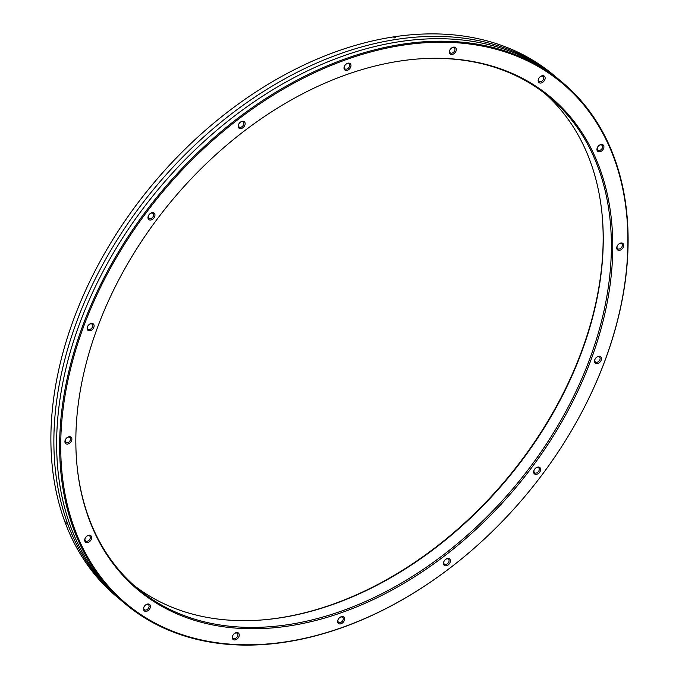 <?xml version="1.0" encoding="UTF-8"?>
<svg xmlns="http://www.w3.org/2000/svg" width="679" height="679" viewBox="0 0 679 679"><rect width="100%" height="100%" fill="white"/><g stroke="black" fill="none" stroke-linecap="round" stroke-linejoin="round"><path stroke-width="1.02" d="M77.083 466.167A320.564 223.459 130 0 0 137.693 588.617A320.564 223.459 130 0 0 408.003 579.145A320.564 223.459 130 0 0 605.6 303.097A320.564 223.459 130 0 0 549.421 97.182A320.564 223.459 130 0 0 418.247 58.954M133.687 585.154A320.564 223.459 130 0 0 261.211 620.012A320.564 223.459 130 0 0 597.486 296.299A320.564 223.459 130 0 0 601.967 213.291A320.564 223.459 130 0 0 545.313 93.846M606.984 303.623A321.345 224.002 130 0 0 418.714 58.92A321.345 224.002 130 0 0 81.624 383.423A321.345 224.002 130 0 0 77.126 466.634A321.345 224.002 130 0 0 329.561 616.6A321.345 224.002 130 0 0 606.984 303.623M260.753 620.046A321.345 224.002 130 0 0 597.376 295.577A321.345 224.002 130 0 0 601.917 212.833M209.446 126.786A339.441 236.615 130 0 0 209.37 126.846A339.441 236.615 130 0 0 107.341 248.624A339.441 236.615 130 0 0 107.299 248.709M234.136 633.762A3.208 2.232 -50 0 1 237.302 633.346A3.208 2.232 -50 0 1 237.862 635.4A3.208 2.232 130 0 1 235.885 638.158A3.208 2.232 130 0 1 233.186 638.26A3.208 2.232 130 0 1 232.617 636.198A3.208 2.232 -50 0 1 233.041 635.069M239.186 635.731A4.176 2.911 -50 0 1 235.053 639.915A4.176 2.911 -50 0 1 232.362 636.766A4.176 2.911 -50 0 1 232.973 635.179A4.176 2.911 -50 0 1 234.23 633.677A4.176 2.911 -50 0 1 237.913 632.718A4.176 2.911 -50 0 1 239.186 635.731M66.839 385.672A339.441 236.615 130 0 0 170.336 630.265A339.441 236.615 130 0 0 469.63 552.154A339.441 236.615 130 0 0 571.659 430.376A339.441 236.615 130 0 0 621.777 301.383A339.441 236.615 130 0 0 402.842 45.179A339.441 236.615 130 0 0 66.839 385.672M144.075 606.754A4.176 2.911 -50 0 1 144.16 606.61A4.176 2.911 -50 0 1 145.416 605.116A4.176 2.911 -50 0 1 149.592 604.446A4.176 2.911 -50 0 1 149.838 608.605A4.176 2.911 -50 0 1 144.983 611.27A4.176 2.911 -50 0 1 144.075 606.754M86.275 536.673A4.176 2.911 -50 0 1 86.64 536.334A4.176 2.911 -50 0 1 91.215 536.079A4.176 2.911 -50 0 1 90.086 541.129A4.176 2.911 -50 0 1 85.639 542.215A4.176 2.911 -50 0 1 85.384 537.836A4.176 2.911 -50 0 1 86.275 536.673M67.756 437.183A4.176 2.911 -50 0 1 71.83 438.498A4.176 2.911 -50 0 1 69.046 443.574A4.176 2.911 -50 0 1 65.439 443.294A4.176 2.911 -50 0 1 65.6 439.313A4.176 2.911 -50 0 1 66.856 437.811A4.176 2.911 -50 0 1 67.756 437.183M91.342 323.442A4.176 2.911 -50 0 1 94.041 326.591A4.176 2.911 -50 0 1 89.9 330.783A4.176 2.911 -50 0 1 87.829 326.039A4.176 2.911 -50 0 1 89.085 324.545A4.176 2.911 -50 0 1 91.342 323.442M153.437 212.748A4.176 2.911 -50 0 1 154.345 217.263A4.176 2.911 -50 0 1 149.49 219.928A4.176 2.911 -50 0 1 148.667 215.268A4.176 2.911 -50 0 1 149.923 213.775A4.176 2.911 -50 0 1 153.437 212.748M244.593 121.974A4.176 2.911 -50 0 1 243.574 127.16A4.176 2.911 -50 0 1 238.745 127.898A4.176 2.911 -50 0 1 238.872 123.867A4.176 2.911 -50 0 1 240.128 122.364A4.176 2.911 -50 0 1 244.593 121.974M350.924 64.921A4.176 2.911 -50 0 1 348.132 69.996A4.176 2.911 -50 0 1 344.066 68.689A4.176 2.911 -50 0 1 344.694 65.736A4.176 2.911 -50 0 1 345.951 64.242A4.176 2.911 -50 0 1 350.924 64.921M456.254 50.288A4.176 2.911 -50 0 1 452.112 54.473A4.176 2.911 -50 0 1 449.422 51.324A4.176 2.911 -50 0 1 450.041 49.737A4.176 2.911 -50 0 1 451.297 48.234A4.176 2.911 -50 0 1 454.972 47.275A4.176 2.911 -50 0 1 456.254 50.288M544.533 80.292A4.176 2.911 -50 0 1 539.678 82.957A4.176 2.911 -50 0 1 538.778 78.441A4.176 2.911 -50 0 1 538.854 78.297A4.176 2.911 -50 0 1 540.111 76.803A4.176 2.911 -50 0 1 544.295 76.133A4.176 2.911 -50 0 1 544.533 80.292M602.332 150.373A4.176 2.911 -50 0 1 597.885 151.459A4.176 2.911 -50 0 1 597.63 147.08A4.176 2.911 -50 0 1 598.522 145.917A4.176 2.911 -50 0 1 598.886 145.578A4.176 2.911 -50 0 1 603.461 145.323A4.176 2.911 -50 0 1 602.332 150.373M620.852 249.864A4.176 2.911 -50 0 1 617.245 249.592A4.176 2.911 -50 0 1 617.415 245.603A4.176 2.911 -50 0 1 618.671 244.101A4.176 2.911 -50 0 1 619.571 243.481A4.176 2.911 -50 0 1 623.636 244.788A4.176 2.911 -50 0 1 620.852 249.864M597.265 363.613A4.176 2.911 -50 0 1 595.186 358.868A4.176 2.911 -50 0 1 596.442 357.375A4.176 2.911 -50 0 1 598.708 356.271A4.176 2.911 -50 0 1 601.399 359.42A4.176 2.911 -50 0 1 597.265 363.613M535.171 474.298A4.176 2.911 -50 0 1 534.348 469.639A4.176 2.911 -50 0 1 535.604 468.145A4.176 2.911 -50 0 1 539.118 467.118A4.176 2.911 -50 0 1 540.026 471.633A4.176 2.911 -50 0 1 535.171 474.298M444.015 565.081A4.176 2.911 -50 0 1 444.142 561.049A4.176 2.911 -50 0 1 445.399 559.547A4.176 2.911 -50 0 1 449.863 559.156A4.176 2.911 -50 0 1 448.844 564.342A4.176 2.911 -50 0 1 444.015 565.081M337.684 622.134A4.176 2.911 -50 0 1 338.32 619.18A4.176 2.911 -50 0 1 339.576 617.678A4.176 2.911 -50 0 1 344.55 618.365A4.176 2.911 -50 0 1 341.758 623.441A4.176 2.911 -50 0 1 337.684 622.134M144.211 606.525A3.208 2.232 -50 0 1 144.22 606.508A3.208 2.232 130 0 0 144.364 609.691A3.208 2.232 130 0 0 148.633 607.943A3.208 2.232 -50 0 0 148.48 604.777A3.208 2.232 -50 0 0 145.323 605.193M86.547 536.418A3.208 2.232 -50 0 1 89.704 536.003A3.208 2.232 -50 0 1 89.11 540.17A3.208 2.232 130 0 1 85.588 540.917A3.208 2.232 130 0 1 85.444 537.726M66.763 437.896A3.208 2.232 130 0 1 67.374 437.48A3.208 2.232 -50 0 1 69.929 437.471A3.208 2.232 -50 0 1 68.358 442.385A3.208 2.232 130 0 1 65.812 442.394A3.208 2.232 130 0 1 65.668 439.203M88.991 324.621A3.208 2.232 130 0 1 90.638 323.849A3.208 2.232 -50 0 1 92.149 324.206A3.208 2.232 -50 0 1 92.386 327.21A3.208 2.232 -50 0 1 89.535 329.485A3.208 2.232 130 0 1 88.032 329.12A3.208 2.232 130 0 1 87.888 325.937M149.83 213.851A3.208 2.232 130 0 1 152.444 213.138A3.208 2.232 -50 0 1 152.987 213.435A3.208 2.232 -50 0 1 152.911 216.974A3.208 2.232 -50 0 1 149.422 218.646A3.208 2.232 130 0 1 148.871 218.349A3.208 2.232 130 0 1 148.735 215.167M240.035 122.449A3.208 2.232 130 0 1 243.192 122.033A3.208 2.232 130 0 1 243.379 122.212A3.208 2.232 -50 0 1 242.726 126.065A3.208 2.232 -50 0 1 239.076 126.948A3.208 2.232 -50 0 1 238.889 126.761A3.208 2.232 130 0 1 238.932 123.756M345.857 64.318A3.208 2.232 130 0 1 349.023 63.902A3.208 2.232 130 0 1 349.592 64.912A3.208 2.232 -50 0 1 348.098 68.367A3.208 2.232 -50 0 1 344.898 68.817A3.208 2.232 -50 0 1 344.329 67.807A3.208 2.232 130 0 1 344.762 65.634M451.204 48.319A3.208 2.232 130 0 1 454.361 47.903A3.208 2.232 130 0 1 454.922 49.957A3.208 2.232 -50 0 1 452.944 52.724A3.208 2.232 -50 0 1 450.245 52.818A3.208 2.232 -50 0 1 449.685 50.755A3.208 2.232 130 0 1 450.101 49.635M540.017 76.88A3.208 2.232 130 0 1 543.183 76.464A3.208 2.232 130 0 1 543.327 79.63A3.208 2.232 -50 0 1 539.058 81.378A3.208 2.232 -50 0 1 538.914 78.212A3.208 2.232 130 0 0 538.914 78.212M598.793 145.662A3.208 2.232 130 0 1 601.95 145.247A3.208 2.232 130 0 1 601.356 149.414A3.208 2.232 -50 0 1 597.834 150.161A3.208 2.232 -50 0 1 597.69 146.97M618.577 244.185A3.208 2.232 -50 0 1 619.18 243.769A3.208 2.232 130 0 1 621.735 243.769A3.208 2.232 130 0 1 620.165 248.675A3.208 2.232 -50 0 1 617.618 248.684A3.208 2.232 -50 0 1 617.474 245.501M596.349 357.451A3.208 2.232 -50 0 1 598.004 356.679A3.208 2.232 130 0 1 599.515 357.035A3.208 2.232 130 0 1 599.744 360.04A3.208 2.232 130 0 1 596.9 362.314A3.208 2.232 -50 0 1 595.398 361.949A3.208 2.232 -50 0 1 595.254 358.767M535.51 468.221A3.208 2.232 -50 0 1 538.124 467.508A3.208 2.232 130 0 1 538.668 467.806A3.208 2.232 130 0 1 538.591 471.345A3.208 2.232 130 0 1 535.094 473.017A3.208 2.232 -50 0 1 534.551 472.72A3.208 2.232 -50 0 1 534.407 469.537M445.305 559.632A3.208 2.232 -50 0 1 448.471 559.216A3.208 2.232 -50 0 1 448.649 559.394A3.208 2.232 130 0 1 447.996 563.247A3.208 2.232 130 0 1 444.346 564.13A3.208 2.232 130 0 1 444.168 563.943A3.208 2.232 -50 0 1 444.21 560.939M339.483 617.763A3.208 2.232 -50 0 1 342.64 617.338A3.208 2.232 -50 0 1 343.218 618.348A3.208 2.232 130 0 1 341.724 621.803A3.208 2.232 130 0 1 338.524 622.253A3.208 2.232 130 0 1 337.947 621.243A3.208 2.232 -50 0 1 338.38 619.07M571.701 430.291A340.213 237.158 130 0 0 571.752 430.214A340.213 237.158 130 0 0 621.981 300.924A340.213 237.158 130 0 0 562.365 82.38A340.213 237.158 130 0 0 275.479 92.437A340.213 237.158 130 0 0 65.77 385.409A340.213 237.158 130 0 0 125.386 603.954A340.213 237.158 130 0 0 469.486 552.273A340.213 237.158 130 0 0 469.554 552.214M562.365 82.38L553.614 75.046A340.213 237.158 130 0 0 209.514 126.727A340.213 237.158 130 0 0 107.248 248.786A340.213 237.158 130 0 0 57.019 378.076A340.213 237.158 130 0 0 116.635 596.62L125.386 603.954M123.901 602.689A340.213 237.158 -50 0 1 62.782 382.905A340.213 237.158 -50 0 1 273.629 89.238A340.213 237.158 -50 0 1 560.862 81.14M122.534 601.501A340.213 237.158 -50 0 1 60.007 380.579A340.213 237.158 -50 0 1 271.906 86.275A340.213 237.158 -50 0 1 559.454 80.003M65.625 522.788L66.27 523.322A340.213 237.158 -50 0 1 65.965 522.507L65.328 521.973A340.213 237.158 130 0 0 65.625 522.788M393.845 37.32L394.491 37.854A340.213 237.158 -50 0 1 395.441 37.71L394.805 37.175A340.213 237.158 130 0 0 393.845 37.32"/></g></svg>
